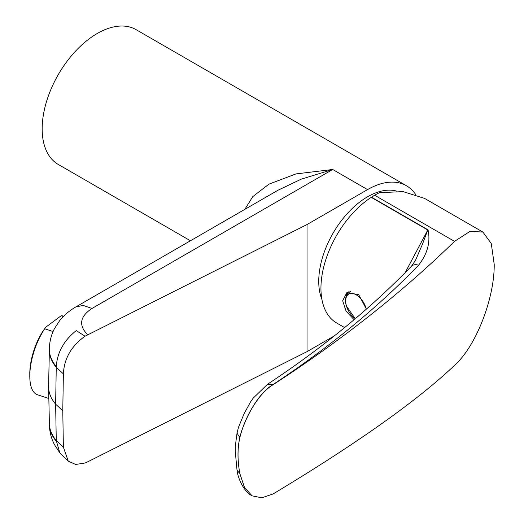 <?xml version="1.0" encoding="UTF-8"?>
<svg xmlns="http://www.w3.org/2000/svg" width="524" height="524" viewBox="0 0 524 524"><rect width="100%" height="100%" fill="white"/><g stroke="black" fill="none" stroke-linecap="round" stroke-linejoin="round"><path stroke-width="0.79" d="M244.839 209.358L252.784 196.605L268.93 184.147L296.014 173.909L332.701 169.488L301.169 179.188L277.812 190.323M63.371 447.11L62.782 410.79L63.371 373.874C64.164 358.508 71.388 345.958 85.045 336.212L76.275 330.605C63.974 340.377 57.299 352.357 56.258 366.538L55.642 404.181L56.258 440.488L63.371 447.11L68.258 461.153L75.659 464.454L85.045 463L87.659 461.841L307.031 351.637L307.031 224.547L367.553 189.609A77.827 44.933 -60 0 1 406.467 185.751L136.116 29.665A77.827 44.933 120 0 0 97.202 33.523A77.827 44.933 120 0 0 46.361 102.101A77.827 44.933 120 0 0 58.288 164.464L190.441 240.765M85.045 336.212L307.031 224.547M307.031 351.637L334.391 335.845M406.467 185.751A77.827 44.933 -60 0 1 415.545 194.352M367.553 189.609L332.701 169.488L91.982 308.466L83.296 305.446L75.934 306.874C69.548 310.516 64.085 315.166 59.533 320.812L54.372 328.83C51.083 335.242 49.42 342.074 49.374 349.325L49.374 350.052A67.989 39.254 0 0 0 56.258 367.265L63.371 373.874M49.374 349.809L48.594 386.175A68.775 39.706 0 0 0 48.594 387.151A68.775 39.706 0 0 0 55.642 404.181L62.782 410.79M48.594 387.151L49.38 423.759A67.989 39.254 180 0 0 56.258 440.488L59.782 452.821L68.258 461.153M354.113 319.692L346.102 311.164L342.663 300.776L346.934 292.471L358.704 294.691L366.4 309.108M348.336 291.835A17.259 9.963 -120 0 0 345.919 297.305M344.622 327.585L336.663 322.994A75.928 43.839 -60 0 1 320.943 288.233A75.928 43.839 -60 0 1 371.221 197.338A10.356 5.98 -60 0 1 371.464 197.181L428.029 229.839C430.61 242.14 427.46 253.93 418.571 265.203C377.149 308.001 328.627 347.798 272.997 384.577C256.721 394.336 243.45 421.44 239.835 437.56L237.031 433.151L235.348 445.944L235.191 450.581L237.018 470.146L239.868 473.604C237.424 460.183 237.424 448.177 239.868 437.579L239.835 437.56C237.398 448.164 237.398 460.17 239.835 473.585L244.453 487.431L252.037 495.802M239.868 473.604L244.498 487.451L252.103 495.842L261.81 497.8L273.155 493.922C357.244 443.252 417.7 400.395 454.524 365.359C476.192 346.168 494.61 297.914 494.211 264.286L491.263 243.503L482.899 232.073L470.061 231.339L454.524 241.368L374.627 195.242A75.928 43.839 -60 0 1 379.514 192.681L403.113 191.614L424.637 198.432L482.899 232.073M418.571 265.203A10.356 7.113 -136 0 0 411.353 266.323C370.501 308.544 322.561 347.857 267.515 384.262L273.155 384.668C341.452 340.358 401.908 292.589 454.524 241.368M273.155 384.668C256.708 394.52 243.555 421.46 239.868 437.579M405.17 272.644L427.787 229.997L371.221 197.338M371.464 197.181L374.627 195.242M411.353 266.323A10.356 7.113 -136 0 0 411.353 266.33L415.434 260.448L422.403 244.367L427.787 229.997A10.356 5.98 120 0 1 428.029 229.839M366.296 309.199A14.914 8.607 -120 0 0 365.896 307.752A14.914 8.607 -120 0 0 352.023 293.433A14.914 8.607 -120 0 0 346.561 306.304A14.914 8.607 -120 0 0 355.344 318.651M350.628 291.416A16.395 9.465 -120 0 0 349.836 291.789A16.395 9.465 -120 0 0 349.803 291.816M321.933 299.525A69.024 39.85 -60 0 1 363.145 199.565A69.024 39.85 -60 0 1 396.923 191.181M48.837 398.535L37.401 394.723A41.416 16.906 -71.6 0 1 29.789 376.14L29.789 373.671A37.708 15.393 -71.6 0 1 29.94 369.603A37.708 15.393 -71.6 0 1 44.874 328.424L45.837 327.14L61.118 315.782A41.416 16.906 -71.6 0 1 63.594 316.142L63.679 316.175M29.789 376.14A41.416 16.906 -71.6 0 1 29.96 371.673A41.416 16.906 -71.6 0 1 44.704 328.764L45.837 327.14M61.118 315.782L63.332 316.522M53.081 331.561L44.704 328.764M91.982 308.466C79.838 316.509 78.39 325.266 87.659 334.751M49.374 349.325A67.989 39.254 0 0 0 56.258 366.538M56.258 441.215A67.989 39.254 180 0 1 49.374 424.001L49.374 423.516M267.515 384.262L253.125 398.227L250.308 402.294L244.04 413.816L238.486 427.322L237.058 433.021M252.005 495.789C244.217 491.931 237.883 478.694 237.025 470.172L237.005 470.054M349.836 291.789L349.763 291.835A16.395 9.465 60 0 1 350.674 291.416M59.782 452.821L54.463 444.68C51.116 438.208 49.42 431.317 49.374 424.001M277.903 190.271L75.934 306.874M349.763 291.835C345.519 295.248 344.425 300.036 346.482 306.186L355.272 318.71"/></g></svg>

